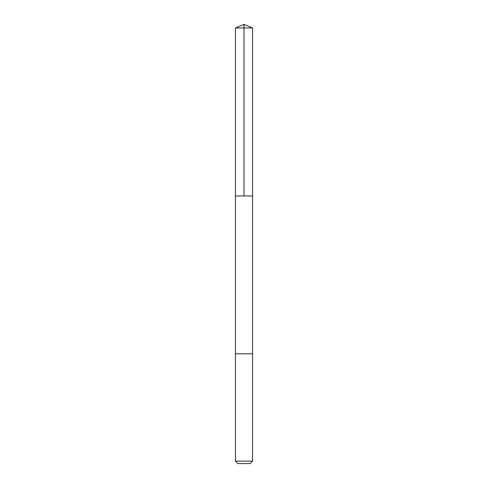 <?xml version="1.0" encoding="UTF-8"?>
<svg xmlns="http://www.w3.org/2000/svg" width="488" height="488" viewBox="0 0 488 488"><rect width="100%" height="100%" fill="white"/><g stroke="black" fill="none" stroke-linecap="round" stroke-linejoin="round"><path stroke-width="0.37" stroke-dasharray="2.44 1.83" d="M252.577 195.963L235.423 195.963L252.577 195.963M235.423 27.956L252.577 27.956M235.423 353.8L252.577 353.8L235.423 353.8M235.423 461.123L252.577 461.123M237.9 463.6L250.1 463.6"/><path stroke-width="0.73" d="M250.991 195.963L252.577 195.963L252.577 27.956L235.423 27.956L235.423 195.963L252.577 195.963L252.577 353.8L235.423 353.8L235.423 195.963L250.991 195.963M252.577 353.8L235.423 353.8L235.423 461.123L252.577 461.123L252.577 353.8M252.577 461.123L250.1 463.6L237.9 463.6L235.423 461.123M244 195.963L244 24.4L235.423 27.956M244 24.4L252.577 27.956"/></g></svg>
